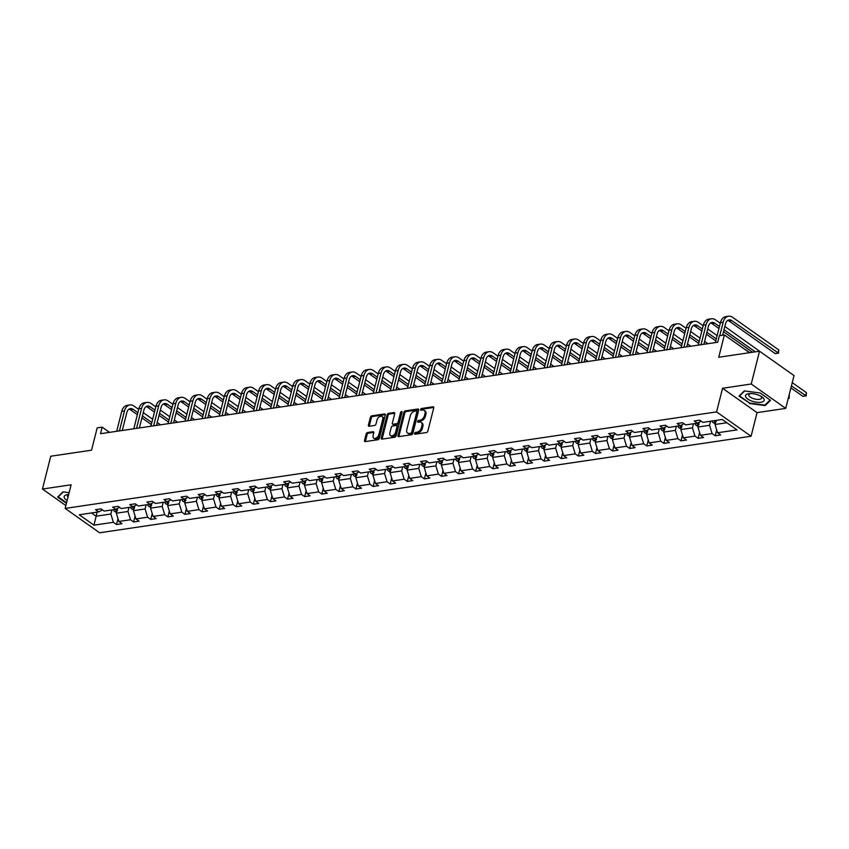 <?xml version="1.0" encoding="UTF-8"?>
<svg xmlns="http://www.w3.org/2000/svg" width="849" height="849" viewBox="0 0 849 849"><rect width="100%" height="100%" fill="white"/><g stroke="black" fill="none" stroke-linecap="round" stroke-linejoin="round"><path stroke-width="1.27" d="M414.503 433.446A1.019 0.647 -54.8 0 0 415.034 434.232L426.463 432.534A1.454 0.923 -54.8 0 0 427.864 431.09L433.733 407.902A1.454 0.923 -54.8 0 0 433.499 406.883A1.454 0.923 -54.8 0 0 432.99 406.777L421.55 408.475A1.019 0.647 -54.8 0 0 421.093 410.279L422.569 410.056A4.638 2.95 -54.8 0 1 424.203 410.385A4.638 2.95 -54.8 0 1 424.978 413.665L424.489 415.596A4.638 2.95 -54.8 0 1 420 420.234L418.515 420.446A1.019 0.647 -54.8 0 0 418.058 422.25L419.544 422.038A4.638 2.95 -54.8 0 1 421.178 422.367A4.638 2.95 -54.8 0 1 421.942 425.646L421.454 427.578A4.638 2.95 -54.8 0 1 416.965 432.215L415.49 432.428A1.019 0.647 -54.8 0 0 414.503 433.446M421.178 422.367L422.112 423.025A4.638 2.95 -54.8 0 1 422.876 426.304L422.388 428.236A4.638 2.95 -54.8 0 1 417.899 432.873L416.424 433.086A1.019 0.647 -54.8 0 0 415.426 434.179M433.786 407.456L422.484 409.133A1.019 0.647 -54.8 0 0 421.486 410.216M424.203 410.385L425.137 411.043A4.638 2.95 -54.8 0 1 425.911 414.323L425.413 416.254A4.638 2.95 -54.8 0 1 420.934 420.892L419.448 421.104A1.019 0.647 -54.8 0 0 418.451 422.197M759.526 351.21L794.027 375.576L785.728 408.38L751.227 384.013L759.526 351.21L718.742 357.259L724.388 334.941L719.39 335.684L717.734 342.243L100.511 433.701L102.177 427.143L97.189 427.885L91.543 450.193L50.749 456.231L42.45 489.045L65.861 505.579M367.575 432.523A1.454 0.923 -54.8 0 0 366.174 433.966L364.529 440.472A1.454 0.923 -54.8 0 0 364.773 441.501A1.454 0.923 -54.8 0 0 365.282 441.607L377.975 439.718A1.454 0.923 -54.8 0 0 379.386 438.275L385.244 415.087A1.454 0.923 -54.8 0 0 385.011 414.068A1.454 0.923 -54.8 0 0 384.501 413.962L371.798 415.84A1.454 0.923 -54.8 0 0 370.397 417.294L368.402 425.147A1.454 0.923 -54.8 0 0 368.646 426.177A1.454 0.923 -54.8 0 0 369.156 426.272L374.589 425.466A1.454 0.923 -54.8 0 0 375.99 424.022L376.977 420.128A3.874 2.462 -54.8 0 1 379.206 416.912A3.874 2.462 -54.8 0 1 382.092 416.53A3.874 2.462 -54.8 0 1 382.74 419.279L378.877 434.539A3.874 2.462 -54.8 0 1 376.648 437.755A3.874 2.462 -54.8 0 1 373.762 438.137A3.874 2.462 -54.8 0 1 373.114 435.388L373.762 432.852A1.454 0.923 -54.8 0 0 373.518 431.823A1.454 0.923 -54.8 0 0 373.008 431.716L367.575 432.523L368.508 433.181A1.454 0.923 -54.8 0 0 367.108 434.624L365.463 441.13A1.454 0.923 -54.8 0 0 365.42 441.586M751.227 384.013L722.552 388.269L716.577 411.892L65.15 508.413L71.125 484.79L42.45 489.045M398.001 435.516A1.454 0.923 -54.8 0 0 398.245 436.545A1.454 0.923 -54.8 0 0 398.754 436.641L411.457 434.762A1.454 0.923 -54.8 0 0 412.858 433.319L418.716 410.131A1.454 0.923 -54.8 0 0 418.483 409.101A1.454 0.923 -54.8 0 0 417.973 409.006L405.27 410.884A1.454 0.923 -54.8 0 0 403.869 412.327L398.001 435.516L398.934 436.174A1.454 0.923 -54.8 0 0 398.892 436.619M394.711 437.246L382.018 439.124A1.454 0.923 -54.8 0 1 381.509 439.018A1.454 0.923 -54.8 0 1 381.265 437.999L387.133 414.811A1.454 0.923 -54.8 0 1 388.534 413.367L393.968 412.561A1.454 0.923 -54.8 0 1 394.477 412.656A1.454 0.923 -54.8 0 1 394.721 413.686L392.344 423.089A1.454 0.923 -54.8 0 0 392.578 424.118A1.454 0.923 -54.8 0 0 393.087 424.213L396.695 423.683A1.454 0.923 -54.8 0 0 398.096 422.24L400.579 412.444A1.019 0.647 -54.8 0 1 402.086 412.221L396.122 435.792A1.454 0.923 -54.8 0 1 394.711 437.246M102.485 509.909L98.664 511.894L95.534 509.687L101.02 508.869L104.14 511.077L115.761 509.358L112.641 507.15L118.128 506.344L121.248 508.54L132.869 506.821L129.748 504.614L135.224 503.807L138.355 506.015L149.976 504.285L146.856 502.077L152.332 501.271L155.463 503.478L167.083 501.748L163.953 499.552L169.439 498.734L172.559 500.942L184.191 499.223L181.06 497.015L186.547 496.198L189.667 498.405L201.287 496.686L198.167 494.479L203.654 493.662L206.774 495.869L218.395 494.15L215.275 491.942L220.761 491.136L223.881 493.333L235.502 491.613L232.382 489.406L237.858 488.599L240.989 490.807L252.609 489.077L249.489 486.87L254.965 486.063L258.085 488.271L269.717 486.541L266.586 484.344L272.073 483.527L275.193 485.734L286.824 484.015L283.693 481.808L289.18 480.99L292.3 483.198L303.921 481.479L300.801 479.271L306.287 478.454L309.407 480.661L321.028 478.942L317.908 476.735L323.384 475.928L326.515 478.125L338.135 476.406L335.015 474.198L340.491 473.392L343.622 475.599L355.243 473.869L352.112 471.662L357.599 470.855L360.719 473.063L372.35 471.333L369.219 469.136L374.706 468.319L377.826 470.526L389.447 468.807L386.327 466.6L391.813 465.783L394.934 467.99L406.554 466.271L403.434 464.063L408.91 463.246L412.041 465.454L423.662 463.734L420.542 461.527L426.018 460.72L429.148 462.917L440.769 461.198L437.649 458.991L443.125 458.184L446.245 460.391L457.876 458.662L454.746 456.454L460.232 455.648L463.352 457.855L474.973 456.125L471.853 453.928L477.34 453.111L480.46 455.319L492.08 453.599L488.96 451.392L494.447 450.575L497.567 452.782L509.188 451.063L506.068 448.856L511.544 448.039L514.674 450.246L526.295 448.527L523.175 446.319L528.651 445.513L531.782 447.71L543.402 445.99L540.272 443.783L545.758 442.976L548.879 445.184L560.51 443.454L557.379 441.247L562.866 440.44L565.986 442.647L577.607 440.918L574.486 438.721L579.973 437.904L583.093 440.111L594.714 438.392L591.594 436.184L597.07 435.367L600.201 437.575L611.821 435.855L608.701 433.648L614.177 432.831L617.308 435.038L628.929 433.319L625.798 431.112L631.285 430.305L634.405 432.502L646.036 430.783L642.905 428.575L648.392 427.769L651.512 429.976L663.133 428.246L660.013 426.039L665.499 425.232L668.619 427.44L680.24 425.71L677.12 423.513L682.607 422.696L685.727 424.903L697.347 423.184L694.227 420.977L699.703 420.159L702.834 422.367L722.234 419.491L736.974 429.891L717.564 432.767L720.684 434.975L715.208 435.792L712.078 433.584L700.457 435.304L703.577 437.511L698.101 438.328L694.97 436.121L683.349 437.84L686.48 440.047L680.994 440.854L677.873 438.657L666.242 440.376L669.373 442.584L663.886 443.39L660.766 441.183L649.145 442.913L652.265 445.109L646.779 445.927L643.659 443.719L632.038 445.438L635.158 447.646L629.682 448.463L626.551 446.256L614.931 447.975L618.051 450.182L612.575 450.999L609.444 448.792L597.823 450.511L600.943 452.719L595.467 453.536L592.347 451.328L580.716 453.048L583.847 455.255L578.36 456.062L575.24 453.865L563.619 455.584L566.739 457.791L561.253 458.598L558.133 456.391L546.512 458.12L549.632 460.317L544.145 461.134L541.025 458.927L529.405 460.646L532.525 462.854L527.049 463.671L523.918 461.463L512.297 463.183L515.417 465.39L509.941 466.207L506.811 464L495.19 465.719L498.321 467.926L492.834 468.744L489.714 466.536L478.083 468.255L481.213 470.463L475.727 471.269L472.606 469.072L460.986 470.792L464.106 472.999L458.619 473.806L455.499 471.598L443.878 473.328L446.998 475.525L441.522 476.342L438.392 474.135L426.771 475.854L429.891 478.061L424.415 478.878L421.284 476.671L409.664 478.39L412.794 480.598L407.308 481.415L404.188 479.207L392.556 480.927L395.687 483.134L390.2 483.951L387.08 481.744L375.46 483.463L378.58 485.67L373.093 486.477L369.973 484.28L358.352 485.999L361.472 488.207L355.986 489.013L352.866 486.806L341.245 488.536L344.365 490.733L338.889 491.55L335.758 489.342L324.138 491.062L327.258 493.269L321.782 494.086L318.662 491.879L307.03 493.598L310.161 495.805L304.674 496.623L301.554 494.415L289.923 496.134L293.054 498.342L287.567 499.159L284.447 496.952L272.826 498.671L275.946 500.878L270.46 501.685L267.339 499.488L255.719 501.207L258.839 503.415L253.363 504.221L250.232 502.014L238.611 503.744L241.732 505.94L236.255 506.757L233.125 504.55L221.504 506.269L224.635 508.477L219.148 509.294L216.028 507.086L204.397 508.806L207.527 511.013L202.041 511.83L198.921 509.623L187.3 511.342L190.42 513.549L184.933 514.367L181.813 512.159L170.193 513.878L173.313 516.086L167.837 516.892L164.706 514.696L153.085 516.415L156.205 518.622L150.729 519.429L147.599 517.221L135.978 518.951L139.098 521.148L133.622 521.965L130.502 519.758L118.871 521.477L122.001 523.684L116.515 524.502L113.395 522.294L93.984 525.17L79.254 514.77L98.664 511.894M716.577 411.892L751.078 436.248L99.641 532.779L65.15 508.413M129.006 507.394L127.976 511.48L116.355 513.21L117.565 508.424M116.355 513.21L118.871 521.477M127.976 511.48L130.502 519.758M119.592 507.373L115.761 509.358M146.113 504.858L145.083 508.944L133.463 510.673L134.662 505.898M133.463 510.673L135.978 518.951M145.083 508.944L147.599 517.221M136.7 504.847L132.869 506.821M163.22 502.321L162.191 506.418L150.56 508.137L151.769 503.361M150.56 508.137L153.085 516.415M162.191 506.418L164.706 514.696M153.807 502.311L149.976 504.285M180.328 499.785L179.288 503.882L167.667 505.601L168.877 500.825M167.667 505.601L170.193 513.878M179.288 503.882L181.813 512.159M170.914 499.774L167.083 501.748M197.435 497.259L196.395 501.345L184.774 503.064L185.984 498.289M184.774 503.064L187.3 511.342M196.395 501.345L198.921 509.623M188.011 497.238L184.191 499.223M214.542 494.723L213.502 498.809L201.882 500.528L203.091 495.752M201.882 500.528L204.397 508.806M213.502 498.809L216.028 507.086M205.118 494.702L201.287 496.686M231.639 492.187L230.61 496.272L218.989 498.002L220.199 493.216M218.989 498.002L221.504 506.269M230.61 496.272L233.125 504.55M222.226 492.165L218.395 494.15M248.746 489.65L247.717 493.736L236.086 495.466L237.296 490.69M236.086 495.466L238.611 503.744M247.717 493.736L250.232 502.014M239.333 489.64L235.502 491.613M265.854 487.114L264.814 491.21L253.193 492.929L254.403 488.154M253.193 492.929L255.719 501.207M264.814 491.21L267.339 499.488M256.44 487.103L252.609 489.077M282.961 484.588L281.921 488.674L270.3 490.393L271.51 485.617M270.3 490.393L272.826 498.671M281.921 488.674L284.447 496.952M273.537 484.567L269.717 486.541M300.068 482.052L299.028 486.137L287.408 487.857L288.618 483.081M287.408 487.857L289.923 496.134M299.028 486.137L301.554 494.415M290.645 482.03L286.824 484.015M317.165 479.515L316.136 483.601L304.515 485.32L305.725 480.545M304.515 485.32L307.03 493.598M316.136 483.601L318.662 491.879M307.752 479.494L303.921 481.479M334.273 476.979L333.243 481.065L321.622 482.794L322.822 478.008M321.622 482.794L324.138 491.062M333.243 481.065L335.758 489.342M324.859 476.958L321.028 478.942M351.38 474.442L350.35 478.528L338.719 480.258L339.929 475.482M338.719 480.258L341.245 488.536M350.35 478.528L352.866 486.806M341.967 474.432L338.135 476.406M368.487 471.906L367.447 476.002L355.827 477.722L357.036 472.946M355.827 477.722L358.352 485.999M367.447 476.002L369.973 484.28M359.074 471.895L355.243 473.869M385.595 469.38L384.555 473.466L372.934 475.185L374.144 470.41M372.934 475.185L375.46 483.463M384.555 473.466L387.08 481.744M376.171 469.359L372.35 471.333M402.691 466.844L401.662 470.93L390.041 472.649L391.251 467.873M390.041 472.649L392.556 480.927M401.662 470.93L404.188 479.207M393.278 466.823L389.447 468.807M419.799 464.307L418.769 468.393L407.149 470.113L408.358 465.337M407.149 470.113L409.664 478.39M418.769 468.393L421.284 476.671M410.385 464.286L406.554 466.271M436.906 461.771L435.877 465.857L424.245 467.587L425.455 462.801M424.245 467.587L426.771 475.854M435.877 465.857L438.392 474.135M427.493 461.75L423.662 463.734M454.013 459.235L452.973 463.321L441.353 465.05L442.562 460.275M441.353 465.05L443.878 473.328M452.973 463.321L455.499 471.598M444.6 459.224L440.769 461.198M471.121 456.698L470.081 460.795L458.46 462.514L459.67 457.738M458.46 462.514L460.986 470.792M470.081 460.795L472.606 469.072M461.697 456.688L457.876 458.662M488.228 454.173L487.188 458.258L475.567 459.978L476.777 455.202M475.567 459.978L478.083 468.255M487.188 458.258L489.714 466.536M478.804 454.151L474.973 456.125M505.325 451.636L504.295 455.722L492.675 457.441L493.885 452.666M492.675 457.441L495.19 465.719M504.295 455.722L506.811 464M495.912 451.615L492.08 453.599M522.432 449.1L521.403 453.186L509.771 454.905L510.981 450.129M509.771 454.905L512.297 463.183M521.403 453.186L523.918 461.463M513.019 449.079L509.188 451.063M539.539 446.563L538.51 450.649L526.879 452.379L528.089 447.593M526.879 452.379L529.405 460.646M538.51 450.649L541.025 458.927M530.126 446.542L526.295 448.527M556.647 444.027L555.607 448.113L543.986 449.843L545.196 445.067M543.986 449.843L546.512 458.12M555.607 448.113L558.133 456.391M547.234 444.016L543.402 445.99M573.754 441.491L572.714 445.587L561.093 447.306L562.303 442.531M561.093 447.306L563.619 455.584M572.714 445.587L575.24 453.865M564.33 441.48L560.51 443.454M590.851 438.965L589.822 443.051L578.201 444.77L579.411 439.994M578.201 444.77L580.716 453.048M589.822 443.051L592.347 451.328M581.438 438.944L577.607 440.918M607.958 436.428L606.929 440.514L595.308 442.233L596.507 437.458M595.308 442.233L597.823 450.511M606.929 440.514L609.444 448.792M598.545 436.407L594.714 438.392M625.066 433.892L624.036 437.978L612.405 439.697L613.615 434.921M612.405 439.697L614.931 447.975M624.036 437.978L626.551 446.256M615.652 433.871L611.821 435.855M642.173 431.356L641.133 435.441L629.512 437.171L630.722 432.385M629.512 437.171L632.038 445.438M641.133 435.441L643.659 443.719M632.76 431.334L628.929 433.319M659.28 428.819L658.24 432.905L646.62 434.635L647.829 429.859M646.62 434.635L649.145 442.913M658.24 432.905L660.766 441.183M649.856 428.809L646.036 430.783M676.388 426.283L675.348 430.379L663.727 432.099L664.937 427.323M663.727 432.099L666.242 440.376M675.348 430.379L677.873 438.657M666.964 426.272L663.133 428.246M693.484 423.757L692.455 427.843L680.834 429.562L682.044 424.787M680.834 429.562L683.349 437.84M692.455 427.843L694.97 436.121M684.071 423.736L680.24 425.71M710.592 421.221L709.562 425.307L697.931 427.026L699.141 422.25M697.931 427.026L700.457 435.304M709.562 425.307L712.078 433.584M701.178 421.2L697.347 423.184M726.85 422.749L715.038 424.489L716.078 420.404M715.038 424.489L717.564 432.767M722.552 388.269L757.053 412.625L785.728 408.38M757.053 412.625L751.078 436.248M749.518 352.696L724.388 334.941M109.563 432.364L102.177 427.143M91.459 512.955L96.064 516.213L110.869 514.016L111.909 509.931M97.104 512.127L93.984 525.17M110.869 514.016L113.395 522.294M716.694 429.912L715.208 435.792M699.587 432.449L698.101 438.328M682.479 434.975L680.994 440.854M665.372 437.511L663.886 443.39M648.265 440.047L646.779 445.927M631.168 442.584L629.682 448.463M614.06 445.12L612.575 450.999M596.953 447.656L595.467 453.536M579.846 450.182L578.36 456.062M562.738 452.719L561.253 458.598M545.642 455.255L544.145 461.134M528.534 457.791L527.049 463.671M511.427 460.328L509.941 466.207M494.32 462.864L492.834 468.744M477.212 465.39L475.727 471.269M460.116 467.926L458.619 473.806M443.008 470.463L441.522 476.342M425.901 472.999L424.415 478.878M408.793 475.536L407.308 481.415M391.686 478.072L390.2 483.951M374.579 480.598L373.093 486.477M357.482 483.134L355.986 489.013M340.375 485.67L338.889 491.55M323.267 488.207L321.782 494.086M306.16 490.743L304.674 496.623M289.053 493.28L287.567 499.159M271.956 495.805L270.46 501.685M254.849 498.342L253.363 504.221M237.741 500.878L236.255 506.757M220.634 503.415L219.148 509.294M203.527 505.951L202.041 511.83M186.419 508.487L184.933 514.367M169.322 511.013L167.837 516.892M152.215 513.549L150.729 519.429M135.108 516.086L133.622 521.965M118 518.622L116.515 524.502M749.38 403.466L765.161 405.567L770.542 400.325L760.152 392.991L744.382 390.89L738.991 396.133L749.508 402.967M69.13 492.664L63.017 491.858L57.626 497.089L66.434 503.308M418.769 409.685L406.204 411.542A1.454 0.923 -54.8 0 0 404.803 412.985L398.934 436.174M410.725 433.139A1.019 0.647 -54.8 0 0 411.701 432.12L416.859 411.765A1.019 0.647 -54.8 0 0 416.328 410.98L414.768 411.213A4.638 2.95 -54.8 0 0 410.279 415.84L406.767 429.753A4.638 2.95 -54.8 0 0 407.531 433.032A4.638 2.95 -54.8 0 0 409.165 433.361L411.659 433.797A1.019 0.647 -54.8 0 0 412.635 432.778L411.701 432.12M416.689 411.054L417.623 411.712A1.019 0.647 -54.8 0 1 417.793 412.434L412.635 432.778M407.531 433.032L408.465 433.69A4.638 2.95 -54.8 0 0 410.099 434.019L409.165 433.361M411.659 433.797L410.099 434.019M394.764 413.24L389.468 414.025A1.454 0.923 -54.8 0 0 388.067 415.469L382.199 438.657A1.454 0.923 -54.8 0 0 382.156 439.103M392.578 424.118L393.512 424.776A1.454 0.923 -54.8 0 0 394.021 424.871L397.629 424.341A1.454 0.923 -54.8 0 0 399.03 422.898L401.513 413.102L400.579 412.444M402.065 412.274A1.019 0.647 -54.8 0 0 401.513 413.102M389.871 432.841A3.874 2.462 -54.8 0 0 390.508 435.59A3.874 2.462 -54.8 0 0 393.405 435.208A3.874 2.462 -54.8 0 0 395.634 431.992L396.992 426.612A1.454 0.923 -54.8 0 0 396.748 425.593A1.454 0.923 -54.8 0 0 396.239 425.487L392.631 426.018A1.454 0.923 -54.8 0 0 391.23 427.472L389.871 432.841M390.508 435.59L391.442 436.248A3.874 2.462 -54.8 0 0 394.339 435.866A3.874 2.462 -54.8 0 0 396.557 432.65L395.634 431.992M396.748 425.593L397.682 426.251A1.454 0.923 -54.8 0 1 397.926 427.27L396.557 432.65M373.804 432.396L368.508 433.181M373.762 438.137L374.696 438.795A3.874 2.462 -54.8 0 0 377.582 438.413A3.874 2.462 -54.8 0 0 379.811 435.197L378.877 434.539M382.092 416.53L383.026 417.188A3.874 2.462 -54.8 0 1 383.674 419.937L379.811 435.197M385.297 414.641L372.732 416.498A1.454 0.923 -54.8 0 0 371.331 417.952L369.336 425.805A1.454 0.923 -54.8 0 0 369.294 426.251M765.405 404.58L765.161 405.567M715.261 423.63L713.457 422.919A3.916 2.589 -98.4 0 1 712.109 420.987M715.866 421.253A3.916 2.589 -98.4 0 1 715.516 420.488M714.2 420.679A3.916 2.589 81.6 0 0 714.879 421.964L716.195 421.762M790.907 387.897L802.836 396.313L805.584 395.91L806.412 392.631L792.244 382.623M791.417 385.902L806.221 395.899L802.836 396.313M806.412 392.631L806.221 395.899M749.794 352.653L746.313 350.191A11.079 7.323 81.6 0 0 744.86 349.406M727.752 320.381A7.386 4.882 -98.4 0 1 729.079 321.028L775.179 353.587L777.928 353.184L778.756 349.905L732.645 317.346A11.079 7.323 81.6 0 0 728.538 316.221A11.079 7.323 81.6 0 0 723.168 322.249L719.782 335.631M728.538 316.221L725.789 316.635A11.079 7.323 81.6 0 0 720.419 322.652L715.378 342.593M722.637 335.206L725.492 323.894A7.386 4.882 -98.4 0 1 729.079 319.882A7.386 4.882 -98.4 0 1 731.817 320.625L778.565 353.173L775.179 353.587M778.756 349.905L778.565 353.173M698.154 426.166L696.35 425.455A3.916 2.589 -98.4 0 1 695.002 423.524M698.759 423.789A3.916 2.589 -98.4 0 1 698.292 422.685M697.093 423.216A3.916 2.589 81.6 0 0 697.782 424.489L699.098 424.298M788.233 398.478L789.103 395.018M788.275 398.308L789.114 398.436L788.212 398.574M789.305 395.167L789.114 398.436M681.047 428.692L679.253 427.992A3.916 2.589 -98.4 0 1 677.905 426.06M681.651 426.325A3.916 2.589 -98.4 0 1 681.195 425.222M679.985 425.752A3.916 2.589 81.6 0 0 680.675 427.026L681.991 426.835M720.281 323.225L715.548 319.882A11.079 7.323 81.6 0 0 711.43 318.757A11.079 7.323 81.6 0 0 706.06 324.785L701.009 344.726M711.43 318.757L708.692 319.171A11.079 7.323 81.6 0 0 703.322 325.188L698.271 345.129M703.863 344.301L708.395 326.43A7.386 4.882 -98.4 0 1 711.971 322.408A7.386 4.882 -98.4 0 1 714.709 323.161L719.453 326.504M710.645 322.917A7.386 4.882 -98.4 0 1 711.971 323.565L718.944 328.489M723.518 331.715L752.585 352.239M724.017 329.73L755.323 351.836M761.595 352.664L724.844 326.451M703.174 325.761L698.44 322.408A11.079 7.323 81.6 0 0 694.323 321.293A11.079 7.323 81.6 0 0 688.953 327.311L683.912 347.262M694.323 321.293L691.585 321.697A11.079 7.323 81.6 0 0 686.215 327.725L681.163 347.666M686.767 346.838L691.288 328.966A7.386 4.882 -98.4 0 1 694.864 324.944A7.386 4.882 -98.4 0 1 697.602 325.687L702.346 329.041M693.537 325.454A7.386 4.882 -98.4 0 1 694.864 326.101L701.836 331.025M706.41 334.251L715.813 340.884M706.909 332.267L716.312 338.9M717.14 335.62L707.748 328.988M764.036 399.189A9.604 3.842 -165.8 0 0 761.638 396.685A9.604 3.842 -165.8 0 0 749.465 393.607A9.604 3.842 -165.8 0 0 745.634 396.738A9.604 3.842 -165.8 0 0 756.523 402.203A9.604 3.842 -165.8 0 0 764.036 399.189M750.665 393.554A6.569 2.632 -165.8 0 0 748.86 394.806A6.569 2.632 -165.8 0 0 748.935 395.57A6.569 2.632 -165.8 0 0 755.483 399.168A6.569 2.632 -165.8 0 0 761.606 398.022A6.569 2.632 -165.8 0 0 761.532 397.247A6.569 2.632 -165.8 0 0 760.598 396.069M770.107 400.017L764.907 405.079L749.614 403.042L739.553 395.931L744.69 390.933M68.663 494.532A9.604 3.842 -165.8 0 0 68.1 494.574A9.604 3.842 -165.8 0 0 64.269 497.705A9.604 3.842 -165.8 0 0 67.145 500.507M68.61 494.723A6.569 2.632 -165.8 0 0 67.496 495.763A6.569 2.632 -165.8 0 0 67.57 496.538A6.569 2.632 -165.8 0 0 67.984 497.206M66.562 502.81L58.188 496.898L63.325 491.9M663.939 431.228L662.146 430.528A3.916 2.589 -98.4 0 1 660.798 428.596M664.544 428.862A3.916 2.589 -98.4 0 1 664.088 427.758M662.878 428.289A3.916 2.589 81.6 0 0 663.568 429.562L664.884 429.371M686.066 328.287L681.333 324.944A11.079 7.323 81.6 0 0 677.215 323.83A11.079 7.323 81.6 0 0 671.846 329.847L666.805 349.799M677.215 323.83L674.477 324.233A11.079 7.323 81.6 0 0 669.108 330.261L664.056 350.202M669.659 349.374L674.18 331.492A7.386 4.882 -98.4 0 1 677.757 327.481A7.386 4.882 -98.4 0 1 680.505 328.223L685.239 331.566M676.43 327.99A7.386 4.882 -98.4 0 1 677.757 328.637L684.74 333.561M689.303 336.788L698.706 343.421M689.812 334.803L699.205 341.436M707.896 343.707L704.606 341.383M700.032 338.157L690.64 331.513M646.842 433.765L645.038 433.064A3.916 2.589 -98.4 0 1 643.691 431.133M647.437 431.388A3.916 2.589 -98.4 0 1 646.98 430.294M645.771 430.825A3.916 2.589 81.6 0 0 646.46 432.099L647.776 431.908M668.959 330.823L664.226 327.481A11.079 7.323 81.6 0 0 660.108 326.366A11.079 7.323 81.6 0 0 654.738 332.383L649.697 352.324M660.108 326.366L657.37 326.769A11.079 7.323 81.6 0 0 652 332.787L646.959 352.738M652.552 351.911L657.073 334.028A7.386 4.882 -98.4 0 1 660.649 330.017A7.386 4.882 -98.4 0 1 663.398 330.76L668.131 334.103M659.323 330.516A7.386 4.882 -98.4 0 1 660.66 331.163L667.632 336.098M672.196 339.324L681.598 345.957M672.705 337.329L682.097 343.972M690.789 346.243L687.499 343.919M682.936 340.693L673.533 334.05M629.735 436.301L627.931 435.601A3.916 2.589 -98.4 0 1 626.583 433.669M630.329 433.924A3.916 2.589 -98.4 0 1 629.873 432.831M628.663 433.361A3.916 2.589 81.6 0 0 629.353 434.635L630.669 434.433M651.862 333.36L647.118 330.017A11.079 7.323 81.6 0 0 643.011 328.903A11.079 7.323 81.6 0 0 637.641 334.92L632.59 354.861M643.011 328.903L640.263 329.306A11.079 7.323 81.6 0 0 634.893 335.323L629.852 355.264M635.445 354.436L639.966 336.565A7.386 4.882 -98.4 0 1 643.553 332.553A7.386 4.882 -98.4 0 1 646.291 333.296L651.024 336.639M642.226 333.052A7.386 4.882 -98.4 0 1 643.553 333.699L650.525 338.624M655.099 341.85L664.491 348.493M655.598 339.865L665 346.509M673.681 348.769L670.392 346.445M665.828 343.219L656.426 336.586M612.628 438.837L610.824 438.126A3.916 2.589 -98.4 0 1 609.476 436.195M613.233 436.46A3.916 2.589 -98.4 0 1 612.766 435.367M611.567 435.887A3.916 2.589 81.6 0 0 612.256 437.171L613.572 436.97M634.755 335.896L630.011 332.553A11.079 7.323 81.6 0 0 625.904 331.428A11.079 7.323 81.6 0 0 620.534 337.456L615.483 357.397M625.904 331.428L623.155 331.842A11.079 7.323 81.6 0 0 617.796 337.86L612.745 357.8M618.337 356.973L622.858 339.101A7.386 4.882 -98.4 0 1 626.445 335.09A7.386 4.882 -98.4 0 1 629.183 335.833L633.927 339.176M625.119 335.588A7.386 4.882 -98.4 0 1 626.445 336.236L633.418 341.16M637.992 344.386L647.384 351.03M638.49 342.402L647.893 349.035M656.585 351.306L653.295 348.981M648.721 345.755L639.318 339.122M595.52 441.374L593.716 440.663A3.916 2.589 -98.4 0 1 592.379 438.731M596.125 438.997A3.916 2.589 -98.4 0 1 595.658 437.893M594.459 438.424A3.916 2.589 81.6 0 0 595.149 439.697L596.465 439.506M617.648 338.433L612.914 335.09A11.079 7.323 81.6 0 0 608.797 333.965A11.079 7.323 81.6 0 0 603.427 339.993L598.375 359.934M608.797 333.965L606.059 334.379A11.079 7.323 81.6 0 0 600.689 340.396L595.637 360.337M601.23 359.509L605.761 341.638A7.386 4.882 -98.4 0 1 609.338 337.615A7.386 4.882 -98.4 0 1 612.076 338.369L616.82 341.712M608.011 338.125A7.386 4.882 -98.4 0 1 609.338 338.772L616.31 343.696M620.884 346.923L630.287 353.555M621.383 344.938L630.786 351.571M639.477 353.842L636.188 351.518M631.614 348.292L622.221 341.659M578.413 443.9L576.62 443.199A3.916 2.589 -98.4 0 1 575.272 441.268M579.018 441.533A3.916 2.589 -98.4 0 1 578.562 440.429M577.352 440.96A3.916 2.589 81.6 0 0 578.042 442.233L579.358 442.042M600.54 340.969L595.807 337.615A11.079 7.323 81.6 0 0 591.689 336.501A11.079 7.323 81.6 0 0 586.319 342.518L581.278 362.47M591.689 336.501L588.951 336.904A11.079 7.323 81.6 0 0 583.581 342.932L578.53 362.873M584.133 362.045L588.654 344.174A7.386 4.882 -98.4 0 1 592.231 340.152A7.386 4.882 -98.4 0 1 594.979 340.895L599.712 344.248M590.904 340.661A7.386 4.882 -98.4 0 1 592.231 341.309L599.214 346.233M603.777 349.459L613.18 356.092M604.276 347.474L613.678 354.107M622.37 356.378L619.08 354.054M614.506 350.828L605.114 344.195M561.316 446.436L559.512 445.736A3.916 2.589 -98.4 0 1 558.164 443.804M561.911 444.069A3.916 2.589 -98.4 0 1 561.454 442.966M560.244 443.496A3.916 2.589 81.6 0 0 560.934 444.77L562.25 444.579M583.433 343.495L578.7 340.152A11.079 7.323 81.6 0 0 574.582 339.038A11.079 7.323 81.6 0 0 569.212 345.055L564.171 365.006M574.582 339.038L571.844 339.441A11.079 7.323 81.6 0 0 566.474 345.469L561.433 365.41M567.026 364.582L571.547 346.7A7.386 4.882 -98.4 0 1 575.123 342.688A7.386 4.882 -98.4 0 1 577.872 343.431L582.605 346.774M573.797 343.198A7.386 4.882 -98.4 0 1 575.123 343.845L582.106 348.769M586.67 351.995L596.072 358.628M587.179 350.011L596.571 356.644M605.263 358.915L601.973 356.591M597.409 353.364L588.007 346.721M544.209 448.972L542.405 448.272A3.916 2.589 -98.4 0 1 541.057 446.341M544.803 446.595A3.916 2.589 -98.4 0 1 544.347 445.502M543.137 446.033A3.916 2.589 81.6 0 0 543.827 447.306L545.143 447.115M566.325 346.031L561.592 342.688A11.079 7.323 81.6 0 0 557.475 341.574A11.079 7.323 81.6 0 0 552.115 347.591L547.064 367.532M557.475 341.574L554.737 341.977A11.079 7.323 81.6 0 0 549.367 347.994L544.326 367.946M549.919 367.118L554.439 349.236A7.386 4.882 -98.4 0 1 558.016 345.225A7.386 4.882 -98.4 0 1 560.764 345.968L565.498 349.31M556.7 345.723A7.386 4.882 -98.4 0 1 558.026 346.371L564.999 351.306M569.562 354.532L578.965 361.165M570.072 352.537L579.464 359.18M588.155 361.451L584.865 359.127M580.302 355.901L570.899 349.257M527.102 451.509L525.298 450.808A3.916 2.589 -98.4 0 1 523.95 448.877M527.707 449.132A3.916 2.589 -98.4 0 1 527.24 448.039M526.04 448.569A3.916 2.589 81.6 0 0 526.72 449.843L528.036 449.641M549.229 348.568L544.485 345.225A11.079 7.323 81.6 0 0 540.378 344.11A11.079 7.323 81.6 0 0 535.008 350.128L529.956 370.068M540.378 344.11L537.629 344.514A11.079 7.323 81.6 0 0 532.259 350.531L527.218 370.472M532.811 369.644L537.332 351.773A7.386 4.882 -98.4 0 1 540.919 347.761A7.386 4.882 -98.4 0 1 543.657 348.504L548.39 351.847M539.593 348.26A7.386 4.882 -98.4 0 1 540.919 348.907L547.892 353.831M552.466 357.058L561.858 363.701M552.964 355.073L562.367 361.716M571.059 363.977L567.758 361.653M563.195 358.427L553.792 351.794M509.994 454.045L508.19 453.334A3.916 2.589 -98.4 0 1 506.842 451.403M510.599 451.668A3.916 2.589 -98.4 0 1 510.132 450.575M508.933 451.095A3.916 2.589 81.6 0 0 509.623 452.379L510.939 452.177M532.121 351.104L527.388 347.761A11.079 7.323 81.6 0 0 523.271 346.636A11.079 7.323 81.6 0 0 517.901 352.664L512.849 372.605M523.271 346.636L520.533 347.05A11.079 7.323 81.6 0 0 515.163 353.067L510.111 373.008M515.704 372.18L520.235 354.309A7.386 4.882 -98.4 0 1 523.812 350.297A7.386 4.882 -98.4 0 1 526.55 351.04L531.294 354.383M522.485 350.796A7.386 4.882 -98.4 0 1 523.812 351.444L530.784 356.368M535.358 359.594L544.75 366.237M535.857 357.609L545.26 364.242M553.951 366.513L550.661 364.189M546.087 360.963L536.685 354.33M492.887 456.582L491.093 455.871A3.916 2.589 -98.4 0 1 489.746 453.939M493.492 454.204A3.916 2.589 -98.4 0 1 493.036 453.101M491.826 453.631A3.916 2.589 81.6 0 0 492.516 454.905L493.831 454.714M515.014 353.64L510.281 350.297A11.079 7.323 81.6 0 0 506.163 349.172A11.079 7.323 81.6 0 0 500.793 355.2L495.752 375.141M506.163 349.172L503.425 349.586A11.079 7.323 81.6 0 0 498.055 355.604L493.004 375.545M498.607 374.717L503.128 356.845A7.386 4.882 -98.4 0 1 506.704 352.823A7.386 4.882 -98.4 0 1 509.442 353.577L514.186 356.92M505.378 353.333A7.386 4.882 -98.4 0 1 506.704 353.98L513.677 358.904M518.251 362.13L527.654 368.763M518.75 360.146L528.152 366.779M536.844 369.05L533.554 366.726M528.98 363.499L519.588 356.867M475.79 459.107L473.986 458.407A3.916 2.589 -98.4 0 1 472.638 456.475M476.385 456.741A3.916 2.589 -98.4 0 1 475.928 455.637M474.718 456.168A3.916 2.589 81.6 0 0 475.408 457.441L476.724 457.25M497.907 356.177L493.173 352.823A11.079 7.323 81.6 0 0 489.056 351.709A11.079 7.323 81.6 0 0 483.686 357.726L478.645 377.678M489.056 351.709L486.318 352.112A11.079 7.323 81.6 0 0 480.948 358.14L475.896 378.081M481.5 377.253L486.021 359.382A7.386 4.882 -98.4 0 1 489.597 355.36A7.386 4.882 -98.4 0 1 492.346 356.102L497.079 359.456M488.271 355.869A7.386 4.882 -98.4 0 1 489.597 356.516L496.58 361.441M501.143 364.667L510.546 371.3M501.653 362.682L511.045 369.315M519.737 371.586L516.447 369.262M511.873 366.036L502.481 359.403M458.683 461.644L456.879 460.943A3.916 2.589 -98.4 0 1 455.531 459.012M459.277 459.277A3.916 2.589 -98.4 0 1 458.821 458.173M457.611 458.704A3.916 2.589 81.6 0 0 458.301 459.978L459.617 459.787M480.799 358.702L476.066 355.36A11.079 7.323 81.6 0 0 471.948 354.245A11.079 7.323 81.6 0 0 466.579 360.263L461.538 380.214M471.948 354.245L469.21 354.649A11.079 7.323 81.6 0 0 463.841 360.676L458.8 380.617M464.392 379.79L468.913 361.907A7.386 4.882 -98.4 0 1 472.49 357.896A7.386 4.882 -98.4 0 1 475.238 358.639L479.972 361.982M471.163 358.405A7.386 4.882 -98.4 0 1 472.5 359.053L479.473 363.977M484.036 367.203L493.439 373.836M484.546 365.219L493.938 371.851M502.629 374.122L499.339 371.798M494.776 368.572L485.373 361.929M441.576 464.18L439.771 463.48A3.916 2.589 -98.4 0 1 438.424 461.548M442.18 461.803A3.916 2.589 -98.4 0 1 441.713 460.71M440.504 461.24A3.916 2.589 81.6 0 0 441.193 462.514L442.509 462.323M463.703 361.239L458.959 357.896A11.079 7.323 81.6 0 0 454.852 356.782A11.079 7.323 81.6 0 0 449.482 362.799L444.43 382.74M454.852 356.782L452.103 357.185A11.079 7.323 81.6 0 0 446.733 363.202L441.692 383.154M447.285 382.326L451.806 364.444A7.386 4.882 -98.4 0 1 455.393 360.432A7.386 4.882 -98.4 0 1 458.131 361.175L462.864 364.518M454.066 360.931A7.386 4.882 -98.4 0 1 455.393 361.578L462.365 366.513M466.939 369.739L476.331 376.372M467.438 367.744L476.841 374.388M485.522 376.659L482.232 374.335M477.669 371.109L468.266 364.465M424.468 466.717L422.664 466.016A3.916 2.589 -98.4 0 1 421.316 464.085M425.073 464.339A3.916 2.589 -98.4 0 1 424.606 463.246M423.407 463.777A3.916 2.589 81.6 0 0 424.097 465.05L425.413 464.849M446.595 363.775L441.851 360.432A11.079 7.323 81.6 0 0 437.744 359.318A11.079 7.323 81.6 0 0 432.374 365.335L427.323 385.276M437.744 359.318L434.996 359.721A11.079 7.323 81.6 0 0 429.636 365.739L424.585 385.679M430.178 384.852L434.699 366.98A7.386 4.882 -98.4 0 1 438.286 362.969A7.386 4.882 -98.4 0 1 441.024 363.712L445.767 367.055M436.959 363.468A7.386 4.882 -98.4 0 1 438.286 364.115L445.258 369.039M449.832 372.265L459.224 378.909M450.331 370.281L459.733 376.924M468.425 379.185L465.135 376.86M460.561 373.634L451.159 367.001M407.361 469.253L405.557 468.542A3.916 2.589 -98.4 0 1 404.22 466.61M407.966 466.876A3.916 2.589 -98.4 0 1 407.499 465.783M406.3 466.303A3.916 2.589 81.6 0 0 406.989 467.587L408.305 467.385M429.488 366.312L424.755 362.969A11.079 7.323 81.6 0 0 420.637 361.844A11.079 7.323 81.6 0 0 415.267 367.872L410.216 387.813M420.637 361.844L417.899 362.258A11.079 7.323 81.6 0 0 412.529 368.275L407.478 388.216M413.07 387.388L417.602 369.517A7.386 4.882 -98.4 0 1 421.178 365.505A7.386 4.882 -98.4 0 1 423.916 366.248L428.66 369.591M419.852 366.004A7.386 4.882 -98.4 0 1 421.178 366.651L428.151 371.575M432.725 374.802L442.127 381.445M433.223 372.817L442.626 379.45M451.318 381.721L448.028 379.397M443.454 376.171L434.062 369.538M390.253 471.789L388.46 471.078A3.916 2.589 -98.4 0 1 387.112 469.147M390.858 469.412A3.916 2.589 -98.4 0 1 390.402 468.308M389.192 468.839A3.916 2.589 81.6 0 0 389.882 470.113L391.198 469.922M412.381 368.848L407.647 365.494A11.079 7.323 81.6 0 0 403.53 364.38A11.079 7.323 81.6 0 0 398.16 370.408L393.119 390.349M403.53 364.38L400.792 364.794A11.079 7.323 81.6 0 0 395.422 370.811L390.37 390.752M395.974 389.924L400.495 372.053A7.386 4.882 -98.4 0 1 404.071 368.031A7.386 4.882 -98.4 0 1 406.82 368.784L411.553 372.127M402.744 368.54A7.386 4.882 -98.4 0 1 404.071 369.188L411.054 374.112M415.617 377.338L425.02 383.971M416.127 375.354L425.519 381.986M434.21 384.257L430.921 381.933M426.347 378.707L416.955 372.074M373.157 474.315L371.353 473.615A3.916 2.589 -98.4 0 1 370.005 471.683M373.751 471.948A3.916 2.589 -98.4 0 1 373.295 470.845M372.085 471.375A3.916 2.589 81.6 0 0 372.775 472.649L374.091 472.458M395.273 371.374L390.54 368.031A11.079 7.323 81.6 0 0 386.422 366.917A11.079 7.323 81.6 0 0 381.052 372.934L376.011 392.885M386.422 366.917L383.684 367.32A11.079 7.323 81.6 0 0 378.314 373.348L373.273 393.289M378.866 392.461L383.387 374.589A7.386 4.882 -98.4 0 1 386.964 370.567A7.386 4.882 -98.4 0 1 389.712 371.31L394.445 374.664M385.637 371.077A7.386 4.882 -98.4 0 1 386.964 371.724L393.947 376.648M398.51 379.874L407.913 386.507M399.019 377.89L408.411 384.523M417.103 386.794L413.813 384.47M409.25 381.243L399.847 374.611M356.049 476.851L354.245 476.151A3.916 2.589 -98.4 0 1 352.897 474.22M356.644 474.485A3.916 2.589 -98.4 0 1 356.187 473.381M354.978 473.912A3.916 2.589 81.6 0 0 355.667 475.185L356.983 474.994M378.176 373.91L373.433 370.567A11.079 7.323 81.6 0 0 369.326 369.453A11.079 7.323 81.6 0 0 363.956 375.47L358.904 395.422M369.326 369.453L366.577 369.856A11.079 7.323 81.6 0 0 361.207 375.884L356.166 395.825M361.759 394.997L366.28 377.115A7.386 4.882 -98.4 0 1 369.867 373.104A7.386 4.882 -98.4 0 1 372.605 373.847L377.338 377.189M368.54 373.613A7.386 4.882 -98.4 0 1 369.867 374.26L376.839 379.185M381.413 382.411L390.805 389.044M381.912 380.426L391.315 387.059M399.996 389.33L396.706 387.006M392.142 383.78L382.74 377.136M338.942 479.388L337.138 478.687A3.916 2.589 -98.4 0 1 335.79 476.756M339.547 477.011A3.916 2.589 -98.4 0 1 339.08 475.918M337.881 476.448A3.916 2.589 81.6 0 0 338.56 477.722L339.876 477.531M361.069 376.447L356.325 373.104A11.079 7.323 81.6 0 0 352.218 371.989A11.079 7.323 81.6 0 0 346.848 378.007L341.797 397.948M352.218 371.989L349.47 372.393A11.079 7.323 81.6 0 0 344.1 378.41L339.059 398.361M344.652 397.523L349.172 379.652A7.386 4.882 -98.4 0 1 352.76 375.64A7.386 4.882 -98.4 0 1 355.498 376.383L360.231 379.726M351.433 376.139A7.386 4.882 -98.4 0 1 352.76 376.786L359.732 381.721M364.306 384.947L373.698 391.58M364.805 382.952L374.207 389.595M382.899 391.867L379.599 389.542M375.035 386.316L365.632 379.673M321.835 481.924L320.031 481.224A3.916 2.589 -98.4 0 1 318.683 479.292M322.44 479.547A3.916 2.589 -98.4 0 1 321.973 478.454M320.773 478.985A3.916 2.589 81.6 0 0 321.463 480.258L322.779 480.056M343.962 378.983L339.229 375.64A11.079 7.323 81.6 0 0 335.111 374.526A11.079 7.323 81.6 0 0 329.741 380.543L324.689 400.484M335.111 374.526L332.373 374.929A11.079 7.323 81.6 0 0 327.003 380.946L321.951 400.887M327.544 400.059L332.076 382.188A7.386 4.882 -98.4 0 1 335.652 378.176A7.386 4.882 -98.4 0 1 338.39 378.919L343.134 382.262M334.326 378.675A7.386 4.882 -98.4 0 1 335.652 379.323L342.625 384.247M347.199 387.473L356.591 394.116M347.697 385.488L357.1 392.132M365.792 394.392L362.502 392.068M357.928 388.842L348.525 382.209M304.727 484.461L302.934 483.75A3.916 2.589 -98.4 0 1 301.586 481.818M305.332 482.083A3.916 2.589 -98.4 0 1 304.876 480.99M303.666 481.51A3.916 2.589 81.6 0 0 304.356 482.794L305.672 482.593M326.854 381.519L322.121 378.176A11.079 7.323 81.6 0 0 318.004 377.052A11.079 7.323 81.6 0 0 312.634 383.079L307.593 403.02M318.004 377.052L315.266 377.465A11.079 7.323 81.6 0 0 309.896 383.483L304.844 403.424M310.447 402.596L314.968 384.724A7.386 4.882 -98.4 0 1 318.545 380.713A7.386 4.882 -98.4 0 1 321.293 381.456L326.027 384.799M317.218 381.212A7.386 4.882 -98.4 0 1 318.545 381.859L325.517 386.783M330.091 390.009L339.494 396.653M330.59 388.025L339.993 394.658M348.684 396.929L345.394 394.605M340.82 391.378L331.428 384.746M287.631 486.997L285.826 486.286A3.916 2.589 -98.4 0 1 284.479 484.354M288.225 484.62A3.916 2.589 -98.4 0 1 287.769 483.516M286.559 484.047A3.916 2.589 81.6 0 0 287.249 485.32L288.564 485.129M309.747 384.056L305.014 380.702A11.079 7.323 81.6 0 0 300.896 379.588A11.079 7.323 81.6 0 0 295.526 385.616L290.485 405.557M300.896 379.588L298.158 380.002A11.079 7.323 81.6 0 0 292.788 386.019L287.737 405.96M293.34 405.132L297.861 387.261A7.386 4.882 -98.4 0 1 301.437 383.239A7.386 4.882 -98.4 0 1 304.186 383.992L308.919 387.335M300.111 383.748A7.386 4.882 -98.4 0 1 301.437 384.395L308.42 389.32M312.984 392.546L322.387 399.179M313.493 390.561L322.885 397.194M331.577 399.465L328.287 397.141M323.713 393.915L314.321 387.282M270.523 489.523L268.719 488.822A3.916 2.589 -98.4 0 1 267.371 486.891M271.118 487.156A3.916 2.589 -98.4 0 1 270.661 486.053M269.451 486.583A3.916 2.589 81.6 0 0 270.141 487.857L271.457 487.666M292.64 386.582L287.907 383.239A11.079 7.323 81.6 0 0 283.789 382.124A11.079 7.323 81.6 0 0 278.43 388.142L273.378 408.093M283.789 382.124L281.051 382.528A11.079 7.323 81.6 0 0 275.681 388.555L270.64 408.496M276.233 407.669L280.754 389.797A7.386 4.882 -98.4 0 1 284.33 385.775A7.386 4.882 -98.4 0 1 287.079 386.518L291.812 389.871M283.004 386.284A7.386 4.882 -98.4 0 1 284.341 386.932L291.313 391.856M295.877 395.082L305.279 401.715M296.386 393.098L305.778 399.73M314.47 402.002L311.18 399.677M306.616 396.451L297.214 389.818M253.416 492.059L251.612 491.359A3.916 2.589 -98.4 0 1 250.264 489.427M254.021 489.682A3.916 2.589 -98.4 0 1 253.554 488.589M252.355 489.12A3.916 2.589 81.6 0 0 253.034 490.393L254.35 490.202M275.543 389.118L270.799 385.775A11.079 7.323 81.6 0 0 266.692 384.661A11.079 7.323 81.6 0 0 261.322 390.678L256.271 410.629M266.692 384.661L263.943 385.064A11.079 7.323 81.6 0 0 258.574 391.092L253.533 411.033M259.125 410.205L263.646 392.323A7.386 4.882 -98.4 0 1 267.233 388.311A7.386 4.882 -98.4 0 1 269.971 389.054L274.705 392.397M265.907 388.821A7.386 4.882 -98.4 0 1 267.233 389.468L274.206 394.392M278.78 397.619L288.172 404.251M279.279 395.634L288.681 402.267M297.362 404.538L294.072 402.214M289.509 398.988L280.106 392.344M236.309 494.596L234.504 493.895A3.916 2.589 -98.4 0 1 233.157 491.964M236.913 492.218A3.916 2.589 -98.4 0 1 236.447 491.125M235.247 491.656A3.916 2.589 81.6 0 0 235.937 492.929L237.253 492.738M258.436 391.654L253.692 388.311A11.079 7.323 81.6 0 0 249.585 387.197A11.079 7.323 81.6 0 0 244.215 393.214L239.163 413.155M249.585 387.197L246.847 387.6A11.079 7.323 81.6 0 0 241.477 393.618L236.425 413.569M242.018 412.731L246.55 394.859A7.386 4.882 -98.4 0 1 250.126 390.848A7.386 4.882 -98.4 0 1 252.864 391.591L257.608 394.934M248.799 391.347A7.386 4.882 -98.4 0 1 250.126 391.994L257.098 396.929M261.672 400.155L271.064 406.788M262.171 398.16L271.574 404.803M280.266 407.074L276.976 404.75M272.402 401.524L262.999 394.881M219.201 497.132L217.397 496.432A3.916 2.589 -98.4 0 1 216.06 494.5M219.806 494.755A3.916 2.589 -98.4 0 1 219.35 493.662M218.14 494.192A3.916 2.589 81.6 0 0 218.83 495.466L220.146 495.264M241.328 394.191L236.595 390.848A11.079 7.323 81.6 0 0 232.477 389.733A11.079 7.323 81.6 0 0 227.108 395.751L222.067 415.692M232.477 389.733L229.739 390.137A11.079 7.323 81.6 0 0 224.369 396.154L219.318 416.095M224.921 415.267L229.442 397.396A7.386 4.882 -98.4 0 1 233.019 393.384A7.386 4.882 -98.4 0 1 235.757 394.127L240.5 397.47M231.692 393.883A7.386 4.882 -98.4 0 1 233.019 394.53L239.991 399.454M244.565 402.681L253.968 409.324M245.064 400.696L254.467 407.34M263.158 409.6L259.868 407.276M255.294 404.05L245.902 397.417M202.094 499.668L200.3 498.957A3.916 2.589 -98.4 0 1 198.953 497.026M202.699 497.291A3.916 2.589 -98.4 0 1 202.242 496.198M201.033 496.718A3.916 2.589 81.6 0 0 201.722 498.002L203.038 497.801M224.221 396.727L219.488 393.384A11.079 7.323 81.6 0 0 215.37 392.259A11.079 7.323 81.6 0 0 210 398.287L204.959 418.228M215.37 392.259L212.632 392.673A11.079 7.323 81.6 0 0 207.262 398.69L202.211 418.631M207.814 417.804L212.335 399.932A7.386 4.882 -98.4 0 1 215.911 395.921A7.386 4.882 -98.4 0 1 218.66 396.663L223.393 400.006M214.585 396.419A7.386 4.882 -98.4 0 1 215.911 397.067L222.894 401.991M227.458 405.217L236.86 411.861M227.967 403.233L237.359 409.865M246.051 412.136L242.761 409.812M238.187 406.586L228.795 399.953M184.997 502.205L183.193 501.494A3.916 2.589 -98.4 0 1 181.845 499.562M185.591 499.828A3.916 2.589 -98.4 0 1 185.135 498.724M183.925 499.254A3.916 2.589 81.6 0 0 184.615 500.528L185.931 500.337M207.114 399.263L202.38 395.91A11.079 7.323 81.6 0 0 198.263 394.796A11.079 7.323 81.6 0 0 192.893 400.824L187.852 420.764M198.263 394.796L195.525 395.209A11.079 7.323 81.6 0 0 190.155 401.227L185.114 421.168M190.707 420.34L195.228 402.468A7.386 4.882 -98.4 0 1 198.804 398.446A7.386 4.882 -98.4 0 1 201.553 399.2L206.286 402.543M197.477 398.956A7.386 4.882 -98.4 0 1 198.815 399.603L205.787 404.527M210.35 407.753L219.753 414.386M210.86 405.769L220.252 412.402M228.943 414.673L225.654 412.349M221.09 409.122L211.688 402.49M167.89 504.731L166.086 504.03A3.916 2.589 -98.4 0 1 164.738 502.099M168.484 502.364A3.916 2.589 -98.4 0 1 168.028 501.26M166.818 501.791A3.916 2.589 81.6 0 0 167.508 503.064L168.824 502.873M190.017 401.789L185.273 398.446A11.079 7.323 81.6 0 0 181.166 397.332A11.079 7.323 81.6 0 0 175.796 403.349L170.745 423.301M181.166 397.332L178.417 397.735A11.079 7.323 81.6 0 0 173.047 403.763L168.006 423.704M173.599 422.876L178.12 405.005A7.386 4.882 -98.4 0 1 181.707 400.983A7.386 4.882 -98.4 0 1 184.445 401.726L189.178 405.079M180.381 401.492A7.386 4.882 -98.4 0 1 181.707 402.139L188.68 407.064M193.254 410.29L202.646 416.923M193.752 408.305L203.155 414.938M211.836 417.209L208.546 414.885M203.983 411.659L194.58 405.026M150.782 507.267L148.978 506.566A3.916 2.589 -98.4 0 1 147.63 504.635M151.387 504.89A3.916 2.589 -98.4 0 1 150.92 503.797M149.721 504.327A3.916 2.589 81.6 0 0 150.411 505.601L151.716 505.41M172.909 404.326L168.166 400.983A11.079 7.323 81.6 0 0 164.059 399.868A11.079 7.323 81.6 0 0 158.689 405.886L153.637 425.837M164.059 399.868L161.31 400.272A11.079 7.323 81.6 0 0 155.94 406.3L150.899 426.24M156.492 425.413L161.013 407.531A7.386 4.882 -98.4 0 1 164.6 403.519A7.386 4.882 -98.4 0 1 167.338 404.262L172.082 407.605M163.273 404.028A7.386 4.882 -98.4 0 1 164.6 404.676L171.572 409.6M176.146 412.826L185.538 419.459M176.645 410.831L186.048 417.475M194.739 419.746L191.45 417.421M186.876 414.195L177.473 407.552M133.675 509.803L131.871 509.103A3.916 2.589 -98.4 0 1 130.534 507.171M134.28 507.426A3.916 2.589 -98.4 0 1 133.813 506.333M132.614 506.864A3.916 2.589 81.6 0 0 133.304 508.137L134.62 507.946M155.802 406.862L151.069 403.519A11.079 7.323 81.6 0 0 146.951 402.405A11.079 7.323 81.6 0 0 141.581 408.422L136.53 428.363M146.951 402.405L144.213 402.808A11.079 7.323 81.6 0 0 138.843 408.825L133.792 428.777M139.385 427.938L143.916 410.067A7.386 4.882 -98.4 0 1 147.493 406.055A7.386 4.882 -98.4 0 1 150.231 406.798L154.974 410.141M146.166 406.554A7.386 4.882 -98.4 0 1 147.493 407.202L154.465 412.126M159.039 415.363L168.442 421.995M159.538 413.367L168.94 420.011M177.632 422.282L174.342 419.958M169.768 416.732L160.376 410.088M116.568 512.34L114.774 511.639A3.916 2.589 -98.4 0 1 113.426 509.708M117.173 509.962A3.916 2.589 -98.4 0 1 116.716 508.869M115.506 509.4A3.916 2.589 81.6 0 0 116.196 510.673L117.512 510.472M138.695 409.398L133.962 406.055A11.079 7.323 81.6 0 0 129.844 404.941A11.079 7.323 81.6 0 0 124.474 410.958L119.433 430.899M129.844 404.941L127.106 405.344A11.079 7.323 81.6 0 0 121.736 411.362L116.684 431.303M122.288 430.475L126.809 412.603A7.386 4.882 -98.4 0 1 130.385 408.592A7.386 4.882 -98.4 0 1 133.134 409.335L137.867 412.678M129.059 409.091A7.386 4.882 -98.4 0 1 130.385 409.738L137.368 414.662M141.932 417.888L151.334 424.532M142.43 415.904L151.833 422.547M160.525 424.808L157.235 422.484M152.661 419.257L143.269 412.625M417.899 432.873L416.965 432.215M422.388 428.236L421.454 427.578M422.876 426.304L421.942 425.646M419.448 421.104L418.515 420.446M420.934 420.892L420 420.234M425.413 416.254L424.489 415.596M425.911 414.323L424.978 413.665M422.484 409.133L421.55 408.475M433.765 407.329L432.99 406.777M416.424 433.086L415.49 432.428M404.803 412.985L403.869 412.327M406.204 411.542L405.27 410.884M418.748 409.547L417.973 409.006M417.793 412.434L416.859 411.765M382.199 438.657L381.265 437.999M388.067 415.469L387.133 414.811M389.468 414.025L388.534 413.367M394.753 413.113L393.968 412.561M394.021 424.871L393.087 424.213M397.629 424.341L396.695 423.683M399.03 422.898L398.096 422.24M397.926 427.27L396.992 426.612M373.793 432.268L373.008 431.716M383.674 419.937L382.74 419.279M369.336 425.805L368.402 425.147M371.331 417.952L370.397 417.294M372.732 416.498L371.798 415.84M385.276 414.514L384.501 413.962M365.463 441.13L364.529 440.472M367.108 434.624L366.174 433.966M713.531 422.951L715.505 422.664M715.251 420.531L714.879 421.964M723.168 322.249L720.419 322.652M731.817 320.625L729.079 321.028M696.424 425.487L698.398 425.2M698.228 422.728L697.782 424.489M679.317 428.023L681.291 427.726M681.121 425.264L680.675 427.026M706.06 324.785L703.322 325.188M714.709 323.161L711.971 323.565M688.953 327.311L686.215 327.725M697.602 325.687L694.864 326.101M662.22 430.56L664.194 430.263M664.014 427.8L663.568 429.562M671.846 329.847L669.108 330.261M680.505 328.223L677.757 328.637M645.113 433.096L647.087 432.799M646.906 430.326L646.46 432.099M654.738 332.383L652 332.787M663.398 330.76L660.66 331.163M628.005 435.622L629.979 435.335M629.799 432.863L629.353 434.635M637.641 334.92L634.893 335.323M646.291 333.296L643.553 333.699M610.898 438.158L612.872 437.872M612.702 435.399L612.256 437.171M620.534 337.456L617.796 337.86M629.183 335.833L626.445 336.236M593.791 440.695L595.765 440.408M595.595 437.935L595.149 439.697M603.427 339.993L600.689 340.396M612.076 338.369L609.338 338.772M576.694 443.231L578.657 442.934M578.487 440.472L578.042 442.233M586.319 342.518L583.581 342.932M594.979 340.895L592.231 341.309M559.587 445.767L561.56 445.47M561.38 443.008L560.934 444.77M569.212 345.055L566.474 345.469M577.872 343.431L575.123 343.845M542.479 448.304L544.453 448.007M544.273 445.534L543.827 447.306M552.115 347.591L549.367 347.994M560.764 345.968L558.026 346.371M525.372 450.83L527.346 450.543M527.176 448.07L526.72 449.843M535.008 350.128L532.259 350.531M543.657 348.504L540.919 348.907M508.264 453.366L510.238 453.079M510.069 450.607L509.623 452.379M517.901 352.664L515.163 353.067M526.55 351.04L523.812 351.444M491.168 455.902L493.131 455.616M492.961 453.143L492.516 454.905M500.793 355.2L498.055 355.604M509.442 353.577L506.704 353.98M474.06 458.439L476.034 458.142M475.854 455.68L475.408 457.441M483.686 357.726L480.948 358.14M492.346 356.102L489.597 356.516M456.953 460.975L458.927 460.678M458.747 458.216L458.301 459.978M466.579 360.263L463.841 360.676M475.238 358.639L472.5 359.053M439.846 463.512L441.82 463.214M441.65 460.742L441.193 462.514M449.482 362.799L446.733 363.202M458.131 361.175L455.393 361.578M422.738 466.037L424.712 465.751M424.542 463.278L424.097 465.05M432.374 365.335L429.636 365.739M441.024 363.712L438.286 364.115M405.631 468.574L407.605 468.287M407.435 465.814L406.989 467.587M415.267 367.872L412.529 368.275M423.916 366.248L421.178 366.651M388.534 471.11L390.498 470.824M390.328 468.351L389.882 470.113M398.16 370.408L395.422 370.811M406.82 368.784L404.071 369.188M371.427 473.646L373.401 473.349M373.22 470.887L372.775 472.649M381.052 372.934L378.314 373.348M389.712 371.31L386.964 371.724M354.32 476.183L356.293 475.886M356.113 473.424L355.667 475.185M363.956 375.47L361.207 375.884M372.605 373.847L369.867 374.26M337.212 478.719L339.186 478.422M339.016 475.949L338.56 477.722M346.848 378.007L344.1 378.41M355.498 376.383L352.76 376.786M320.105 481.245L322.079 480.959M321.909 478.486L321.463 480.258M329.741 380.543L327.003 380.946M338.39 378.919L335.652 379.323M303.008 483.781L304.971 483.495M304.802 481.022L304.356 482.794M312.634 383.079L309.896 383.483M321.293 381.456L318.545 381.859M285.901 486.318L287.875 486.031M287.694 483.559L287.249 485.32M295.526 385.616L292.788 386.019M304.186 383.992L301.437 384.395M268.793 488.854L270.767 488.557M270.587 486.095L270.141 487.857M278.43 388.142L275.681 388.555M287.079 386.518L284.341 386.932M251.686 491.391L253.66 491.093M253.49 488.631L253.034 490.393M261.322 390.678L258.574 391.092M269.971 389.054L267.233 389.468M234.579 493.927L236.553 493.63M236.383 491.157L235.937 492.929M244.215 393.214L241.477 393.618M252.864 391.591L250.126 391.994M217.471 496.453L219.445 496.166M219.275 493.694L218.83 495.466M227.108 395.751L224.369 396.154M235.757 394.127L233.019 394.53M200.375 498.989L202.349 498.703M202.168 496.23L201.722 498.002M210 398.287L207.262 398.69M218.66 396.663L215.911 397.067M183.267 501.526L185.241 501.239M185.061 498.766L184.615 500.528M192.893 400.824L190.155 401.227M201.553 399.2L198.815 399.603M166.16 504.062L168.134 503.765M167.953 501.303L167.508 503.064M175.796 403.349L173.047 403.763M184.445 401.726L181.707 402.139M149.053 506.598L151.026 506.301M150.857 503.839L150.411 505.601M158.689 405.886L155.94 406.3M167.338 404.262L164.6 404.676M131.945 509.135L133.919 508.838M133.749 506.365L133.304 508.137M141.581 408.422L138.843 408.825M150.231 406.798L147.493 407.202M114.848 511.66L116.812 511.374M116.642 508.901L116.196 510.673M124.474 410.958L121.736 411.362M133.134 409.335L130.385 409.738"/></g></svg>
